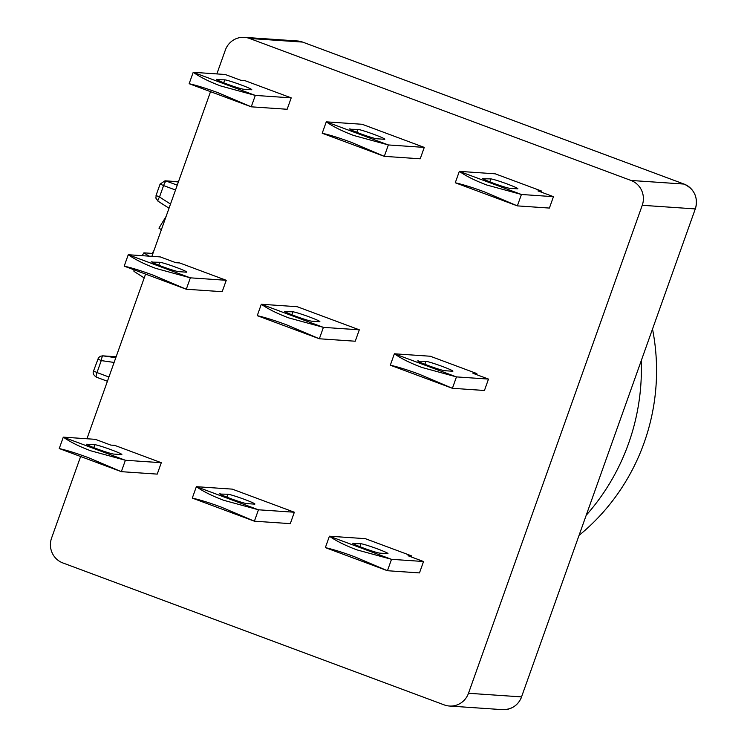 <?xml version="1.0" encoding="UTF-8"?>
<svg xmlns="http://www.w3.org/2000/svg" width="747" height="747" viewBox="0 0 747 747"><rect width="100%" height="100%" fill="white"/><g stroke="black" fill="none" stroke-linecap="round" stroke-linejoin="round"><path stroke-width="1.12" d="M579.224 535.235A209.758 204.211 -86.1 0 0 652.561 329.278M586.423 515.019A216.294 210.579 -86.1 0 0 641.243 361.062M418.18 360.801A14.548 0.924 19.6 0 0 417.769 360.876A14.548 0.924 19.6 0 0 428.162 365.526A14.548 0.924 19.6 0 0 444.782 370.708L452.523 371.24A14.548 0.924 19.6 0 0 452.925 371.166A14.548 0.924 19.6 0 0 441.038 365.965A14.548 0.924 19.6 0 0 425.911 361.333L418.04 361.184M152.061 261.739A14.548 0.924 19.6 0 0 151.66 261.814A14.548 0.924 19.6 0 0 162.052 266.474A14.548 0.924 19.6 0 0 178.673 271.647L186.405 272.179A14.548 0.924 19.6 0 0 186.806 272.104A14.548 0.924 19.6 0 0 174.929 266.903A14.548 0.924 19.6 0 0 159.793 262.272L151.921 262.122M285.121 311.275A14.548 0.924 19.6 0 0 284.71 311.34A14.548 0.924 19.6 0 0 295.112 316A14.548 0.924 19.6 0 0 311.732 321.182L319.464 321.705A14.548 0.924 19.6 0 0 319.865 321.64A14.548 0.924 19.6 0 0 307.979 316.429A14.548 0.924 19.6 0 0 292.852 311.798L284.981 311.658M353.219 543.228A14.548 0.924 19.6 0 0 352.817 543.293A14.548 0.924 19.6 0 0 363.21 547.953A14.548 0.924 19.6 0 0 379.831 553.135L387.562 553.658A14.548 0.924 19.6 0 0 387.973 553.583A14.548 0.924 19.6 0 0 376.086 548.382A14.548 0.924 19.6 0 0 360.95 543.751L353.079 543.611M87.1 444.166A14.548 0.924 19.6 0 0 86.699 444.232A14.548 0.924 19.6 0 0 97.091 448.891A14.548 0.924 19.6 0 0 113.712 454.073L121.453 454.596A14.548 0.924 19.6 0 0 121.854 454.531A14.548 0.924 19.6 0 0 109.968 449.32A14.548 0.924 19.6 0 0 94.841 444.689L86.969 444.549M220.16 493.692A14.548 0.924 19.6 0 0 219.758 493.767A14.548 0.924 19.6 0 0 230.151 498.417A14.548 0.924 19.6 0 0 246.771 503.599L254.503 504.132A14.548 0.924 19.6 0 0 254.914 504.057A14.548 0.924 19.6 0 0 243.027 498.856A14.548 0.924 19.6 0 0 227.9 494.225L220.029 494.075M483.132 178.384A14.548 0.924 19.6 0 0 482.73 178.449A14.548 0.924 19.6 0 0 493.123 183.108A14.548 0.924 19.6 0 0 509.743 188.291L517.484 188.814A14.548 0.924 19.6 0 0 517.886 188.748A14.548 0.924 19.6 0 0 505.999 183.538A14.548 0.924 19.6 0 0 490.872 178.906L483.001 178.766M217.013 79.322A14.548 0.924 19.6 0 0 216.611 79.397A14.548 0.924 19.6 0 0 227.004 84.047A14.548 0.924 19.6 0 0 243.625 89.229L251.365 89.752A14.548 0.924 19.6 0 0 251.767 89.687A14.548 0.924 19.6 0 0 239.88 84.476A14.548 0.924 19.6 0 0 224.754 79.845L216.882 79.705M350.072 128.848A14.548 0.924 19.6 0 0 349.671 128.923A14.548 0.924 19.6 0 0 360.063 133.582A14.548 0.924 19.6 0 0 376.684 138.755L384.425 139.287A14.548 0.924 19.6 0 0 384.826 139.213A14.548 0.924 19.6 0 0 372.94 134.012A14.548 0.924 19.6 0 0 357.813 129.38L349.941 129.231M456.464 376.899A53.354 3.38 19.6 0 1 456.37 376.871L421.831 367.431C410.271 363.089 401.139 358.551 394.435 353.817A53.354 3.38 19.6 0 1 394.369 353.789L430.272 356.235L476.838 373.575L472.972 373.304L488.501 379.084L456.464 376.899L452.402 388.3A53.354 3.38 -160.4 0 1 452.308 388.272L419.394 374.275C407.815 369.98 398.142 366.964 390.373 365.218A53.354 3.38 -160.4 0 1 390.317 365.19L394.369 353.789M128.26 254.727A53.354 3.38 19.6 0 0 128.316 254.755C135.02 259.489 144.152 264.027 155.712 268.369L190.252 277.809A53.354 3.38 19.6 0 0 190.354 277.837L186.292 289.238A53.354 3.38 -160.4 0 1 186.199 289.21L124.263 266.156A53.354 3.38 -160.4 0 1 124.198 266.128L128.26 254.727L160.288 256.912L175.816 262.692L179.682 262.953L226.248 280.293L190.354 277.837M124.263 266.156C132.023 267.902 141.697 270.928 153.275 275.213L186.199 289.21M323.404 327.373A53.354 3.38 19.6 0 1 323.311 327.335L288.772 317.905C277.212 313.563 268.08 309.025 261.375 304.281A53.354 3.38 19.6 0 1 261.31 304.253L297.213 306.709L359.307 329.819L323.404 327.373L319.352 338.774A53.354 3.38 -160.4 0 1 319.249 338.736L286.334 324.74C274.756 320.454 265.082 317.438 257.313 315.682A53.354 3.38 -160.4 0 1 257.257 315.654L261.31 304.253M391.512 559.326A53.354 3.38 19.6 0 1 391.409 559.288L356.87 549.857C345.31 545.515 336.178 540.977 329.474 536.234A53.354 3.38 19.6 0 1 329.418 536.206L365.311 538.662L411.886 555.992L408.021 555.731L423.54 561.511L391.512 559.326L387.45 570.727A53.354 3.38 -160.4 0 1 387.357 570.689L354.433 556.692C342.854 552.407 333.181 549.39 325.421 547.635A53.354 3.38 -160.4 0 1 325.356 547.607L329.418 536.206M63.299 437.144A53.354 3.38 19.6 0 0 63.364 437.172C70.069 441.916 79.191 446.454 90.751 450.796L125.3 460.227A53.354 3.38 19.6 0 0 125.393 460.264L121.331 471.665A53.354 3.38 -160.4 0 1 121.238 471.628L59.302 448.573A53.354 3.38 -160.4 0 1 59.237 448.545L63.299 437.144L95.327 439.329L110.855 445.109L114.721 445.371L161.296 462.71L125.393 460.264M59.302 448.573C67.071 450.329 76.745 453.345 88.323 457.631L121.238 471.628M258.453 509.79A53.354 3.38 19.6 0 1 258.359 509.762L223.811 500.322C212.251 495.98 203.119 491.442 196.424 486.708A53.354 3.38 19.6 0 1 196.358 486.68L232.261 489.126L294.346 512.237L258.453 509.79L254.391 521.191A53.354 3.38 -160.4 0 1 254.297 521.163L221.373 507.166C209.795 502.871 200.131 499.855 192.362 498.109A53.354 3.38 -160.4 0 1 192.296 498.081L196.358 486.68M521.425 194.481A53.354 3.38 19.6 0 1 521.331 194.444L486.783 185.013C475.223 180.671 466.091 176.133 459.396 171.39A53.354 3.38 19.6 0 1 459.33 171.362L495.233 173.818L541.799 191.148L537.933 190.887L553.452 196.666L521.425 194.481L517.363 205.883A53.354 3.38 -160.4 0 1 517.269 205.845L484.345 191.848C472.767 187.562 463.103 184.546 455.334 182.791A53.354 3.38 -160.4 0 1 455.268 182.763L459.33 171.362M193.212 72.3A53.354 3.38 19.6 0 0 193.277 72.328C199.981 77.072 209.113 81.61 220.673 85.952L255.213 95.392A53.354 3.38 19.6 0 0 255.306 95.42L251.244 106.821A53.354 3.38 -160.4 0 1 251.151 106.793L189.215 83.729A53.354 3.38 -160.4 0 1 189.15 83.701L193.212 72.3L225.249 74.495L240.767 80.265L244.633 80.536L291.209 97.866L255.306 95.42M189.215 83.729C196.984 85.485 206.658 88.501 218.236 92.796L251.151 106.793M388.365 144.946A53.354 3.38 19.6 0 1 388.272 144.918L353.723 135.478C342.173 131.136 333.041 126.598 326.336 121.864A53.354 3.38 19.6 0 1 326.271 121.836L362.174 124.282L424.268 147.402L388.365 144.946L384.303 156.347A53.354 3.38 -160.4 0 1 384.21 156.319L351.295 142.322C339.717 138.036 330.043 135.011 322.274 133.265A53.354 3.38 -160.4 0 1 322.209 133.237L326.271 121.836M134.096 269.816A7.274 1.466 122.6 0 0 134.077 271.441A7.274 1.466 122.6 0 0 134.236 271.488M154.022 250.376L152.164 253.41L143.882 252.85L142.154 255.67M166.142 216.341L158.943 228.143L161.38 229.702M149.017 256.146L143.882 252.85M152.164 253.41L152.799 253.812M244.4 37.35L297.437 40.973A19.403 18.89 93.9 0 1 302.619 42.084L249.573 38.471A19.403 18.89 -86.1 0 0 244.4 37.35A19.403 18.89 -86.1 0 0 225.333 50.105L216.854 73.916M210.533 91.666L151.893 256.342M145.572 274.093L86.941 438.76M80.62 456.51L51.571 538.083A19.403 18.89 -86.1 0 0 62.813 562.93L444.25 704.916A19.403 18.89 -86.1 0 0 449.423 706.027A19.403 18.89 -86.1 0 0 468.49 693.272L642.252 205.294A19.403 18.89 -86.1 0 0 631 180.457L249.573 38.471M476.474 374.611L476.838 373.575M186.292 289.238L222.186 291.694L226.248 280.293M319.352 338.774L355.245 341.22L359.307 329.819M411.513 557.029L411.886 555.992M121.331 471.665L157.234 474.112L161.296 462.71M254.391 521.191L290.294 523.638L294.346 512.237M541.426 192.184L541.799 191.148M251.244 106.821L287.147 109.267L291.209 97.866M384.303 156.347L420.206 158.803L424.268 147.402M456.37 376.871L394.435 353.817M452.308 388.272L390.373 365.218M488.501 379.084L484.439 390.485L452.402 388.3M190.252 277.809L128.316 254.755M323.311 327.335L261.375 304.281M319.249 338.736L257.313 315.682M391.409 559.288L329.474 536.234M387.357 570.689L325.421 547.635M423.54 561.511L419.478 572.912L387.45 570.727M125.3 460.227L63.364 437.172M258.359 509.762L196.424 486.708M254.297 521.163L192.362 498.109M521.331 194.444L459.396 171.39M517.269 205.845L455.334 182.791M553.452 196.666L549.4 208.068L517.363 205.883M255.213 95.392L193.277 72.328M388.272 144.918L326.336 121.864M384.21 156.319L322.274 133.265M169.027 208.236L158 201.176A4.846 0.98 -57.4 0 0 158.103 201.204L169.037 208.208M156.179 195.434L155.88 198.132L158 201.176A4.846 0.98 -57.4 0 1 159.513 197.012L170.512 204.062M115.804 357.701L103.03 355.88L116.13 356.777M177.244 185.163L166.31 181.091L178.402 181.913M93.674 370.979L93.534 371.007C92.563 373.127 93.515 375.19 96.41 377.179A4.846 1.064 -69.6 0 0 96.484 377.188L107.409 381.259L96.41 377.179A4.846 1.064 -69.6 0 1 96.998 372.557L108.931 377.002M175.517 190.018L163.584 185.573L159.513 197.012L156.039 195.462L160.119 184.023L163.584 185.573A4.846 1.064 -69.6 0 1 166.31 181.091A4.846 4.725 -86.1 0 0 165.012 180.811L178.468 181.726M114.114 362.444L101.256 360.605A4.846 1.102 -81.9 0 1 103.03 355.88A4.846 4.725 -86.1 0 0 102.694 355.843L116.14 356.758M297.437 40.973L302.684 42.103A4.846 1.064 -69.6 0 0 302.619 42.084L684.047 184.07L631 180.457M684.177 184.126A4.846 1.064 110.4 0 0 684.112 184.089L302.684 42.103A4.846 1.064 -69.6 0 1 302.74 42.131M642.252 205.294L695.289 208.917L521.537 696.895L468.49 693.272M160.25 183.995L165.012 180.811M102.694 355.843L100.303 356.291L98.492 357.757L93.534 371.007L96.998 372.557L101.256 360.605L97.922 359.036M695.429 208.899C698.268 197.469 694.505 189.196 684.112 184.089A4.846 1.064 110.4 0 0 684.047 184.07A19.403 18.89 93.9 0 1 695.289 208.917L521.537 696.895A19.403 18.89 93.9 0 1 502.47 709.65L449.423 706.027M521.574 696.764L521.667 696.876C518.147 705.373 511.742 709.631 502.47 709.65M424.866 364.265L425.911 361.333M158.747 265.204L159.793 262.272M291.806 314.739L292.852 311.798M359.905 546.692L360.95 543.751M93.795 447.63L94.841 444.689M226.855 497.157L227.9 494.225M489.827 181.848L490.872 178.906M223.708 82.786L224.754 79.845M356.767 132.312L357.813 129.38M144.208 277.931L134.077 271.441"/></g></svg>
